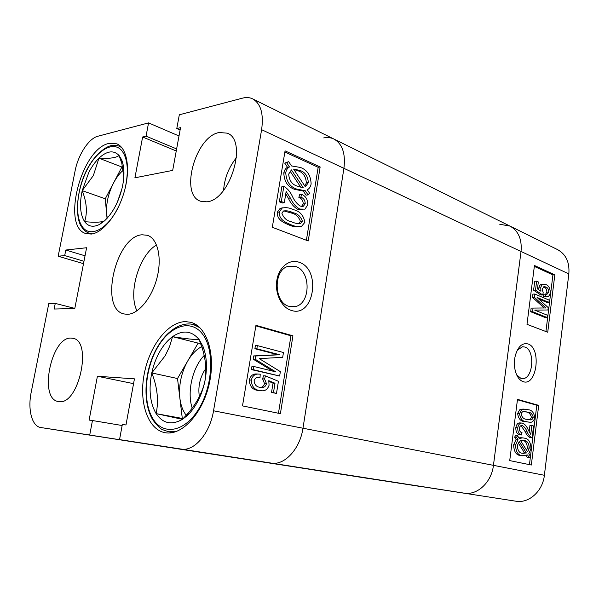 <?xml version="1.0" encoding="UTF-8"?>
<svg xmlns="http://www.w3.org/2000/svg" width="599" height="599" viewBox="0 0 599 599"><rect width="100%" height="100%" fill="white"/><g stroke="black" fill="none" stroke-linecap="round" stroke-linejoin="round"><path stroke-width="0.9" d="M527.966 343.931C522.253 342.606 518.03 346.514 515.297 355.649C514.084 360.838 514.092 365.967 515.327 371.013C516.944 376.831 519.573 380.38 523.204 381.668C536.899 386.662 541.691 347.914 527.966 343.931M516.675 374.899L520.898 378.351L522.68 378.59C533.297 378.995 535.281 349.898 524.859 347.038L522.62 346.739L517.371 350.048M528.618 422.1L524.582 421.524C520.816 421.509 518.487 418.836 517.611 413.49L519.73 409.768L523.915 409.154M532.107 437.854C530.063 436.971 528.423 435.001 527.187 431.954C525.997 428.847 524.387 426.72 522.365 425.589L521.804 425.507C520.591 425.455 519.752 426.391 519.303 428.322C519.408 431.01 520.314 432.433 522.006 432.598L521.512 434.964C518.959 434.417 517.701 432.044 517.738 427.843C518.449 424.489 519.85 422.901 521.954 423.081L522.702 423.194C525.068 424.302 526.948 426.623 528.333 430.157L530.766 434.372L531.867 425.53L533.582 425.964L532.107 437.854L530.197 437.667C528.153 436.783 526.514 434.822 525.271 431.782L521.033 425.649M521.512 434.964L519.595 434.784C517.034 434.238 515.776 431.864 515.814 427.671C516.525 424.317 517.933 422.737 520.037 422.916L520.366 422.946M529.149 431.827L529.958 425.365L531.867 425.53M522.979 455.846L520.344 455.502C516.121 455.105 513.89 451.541 513.65 444.81L516.083 439.456L514.623 437.128L515.627 435.563L517.543 435.75L519.251 438.483L522.642 437.869L524.522 438.161C528.58 438.655 530.729 442.137 530.969 448.614L528.782 453.757L530.407 456.356L529.246 457.614L527.33 457.396L526.169 455.539M518.846 437.832L521.444 437.757M529.449 464.637L536.801 405.238L517.439 399.765M499.768 224.266L509.951 226.078C518.412 230.832 522.103 239.301 521.033 251.475L493.441 465.348C491.562 482.322 477.223 495.598 464.083 493.134C477.223 495.598 491.562 482.322 493.441 465.348L521.033 251.475C522.103 239.301 518.412 230.832 509.951 226.078L557.662 249.663C566.018 254.335 569.739 262.422 568.833 273.915L544.386 475.277C542.746 491.225 528.872 503.609 515.934 501.213L400.154 483.288L515.934 501.213M421.209 486.613L314.902 470.155L421.209 486.56M367.891 478.391L176.668 448.501M517.491 399.361L509.727 460.601L531.335 465.026L538.703 405.366L517.491 399.361M534.45 265.492L526.993 324.336L547.733 332.235L554.824 274.851L534.45 265.492M545.921 331.547L552.929 274.934L534.33 266.413M552.929 274.934L554.824 274.851M546.49 296.715L543.645 296.565L543.75 294.191L547.007 294.236L548.811 292.095C548.594 289.19 547.591 287.483 545.809 286.951L544.057 286.644L542.17 289.122L543.211 292.746L542.709 294.955L535.506 290.133L536.637 281.178L538.329 281.927L537.453 288.898L540.912 291.219L540.762 287.812C541.264 285.573 542.222 284.375 543.637 284.218L546.011 284.622C548.699 285.573 550.122 288.269 550.279 292.709C549.807 295.18 548.819 296.512 547.306 296.692L545.547 296.512L545.652 294.139M545.622 294.139L546.909 292.147C546.692 289.25 545.689 287.542 543.907 287.018L543.48 286.846M542.709 294.955L540.807 295.007L533.597 290.193L534.727 281.253L536.637 281.178M538.801 289.804L538.853 287.872C539.355 285.633 540.313 284.443 541.728 284.285L542.559 284.255M547.014 317.485L545.112 317.5L530.669 311.742L531.133 308.096L546.056 307.953L534.398 297.329L534.81 294.042L549.163 300.121L548.886 302.413L537.078 297.448L548.235 307.654L547.943 309.975L534.735 310.125L547.299 315.186L547.014 317.485L532.586 311.712L533.043 308.066M544.109 307.938L532.489 297.374L532.9 294.094L534.81 294.042M548.886 302.413L546.984 302.45L538.786 299.006M547.943 309.975L534.742 310.125M536.801 405.238L538.703 405.366M529.246 457.614L527.577 454.948L522.253 455.719C518.038 455.322 515.814 451.751 515.567 445.012L518 439.651L516.083 439.456M518 439.651L516.54 437.315L514.623 437.128M516.54 437.315L517.543 435.75M522.253 455.719L520.344 455.502M515.567 445.012L513.65 444.81M526.349 452.979L519.198 441.553L517.349 445.491C517.603 450.523 519.333 453.129 522.538 453.293L526.349 452.979L524.432 452.769L518.202 442.841M522.433 453.271L524.432 452.769M529.254 448.134L527.345 447.932C527.068 443.14 525.398 440.624 522.328 440.385L520.509 440.497L527.637 451.916L529.254 448.134C528.984 443.335 527.307 440.819 524.237 440.572M526.656 450.343L527.345 447.932M522.365 425.589L521.549 425.515M517.738 427.843L515.814 427.671M526.491 421.689C522.732 421.674 520.404 418.993 519.528 413.639L521.647 409.903L524.672 409.207L527.989 409.738C531.702 409.828 533.971 412.494 534.795 417.735C533.731 421.202 532.017 422.692 529.651 422.19L524.582 421.524M519.528 413.639L517.611 413.49M521.647 409.903L519.73 409.768M527.682 412.119L524.29 411.543C522.852 411.236 521.789 412.105 521.085 414.156C522.163 417.653 524.058 419.36 526.783 419.293L529.973 419.832C531.448 420.191 532.548 419.337 533.282 417.256C532.264 413.797 530.392 412.09 527.682 412.119L523.863 411.55M533.282 417.256L531.373 417.106C530.355 413.654 528.483 411.947 525.772 411.977M528.52 419.674C529.823 419.854 530.774 419.001 531.373 417.106M532.586 311.712L530.669 311.742M543.892 306.022L541.99 306.052M534.398 297.329L532.489 297.374M545.547 296.512L543.645 296.565M548.811 292.095L546.909 292.147M545.809 286.951L543.907 287.018M535.506 290.133L533.597 290.193M540.762 287.812L538.853 287.872M290.29 225.449L292.334 225.261M369.381 478.549L40.829 427.536L89.723 435.039L92.456 420.528L89.124 420.086L97.412 376.254L134.438 378.853L125.977 424.976L122.331 424.489L119.545 439.614L181.257 449.085C194.143 451.676 209.987 433.347 213.536 410.787L261.613 129.676C263.8 113.907 260.827 103.642 252.696 98.88C249.663 97.412 246.301 97.165 242.595 98.124L179.318 114.791L176.787 128.568L180.531 127.647L172.684 170.408L134.917 177.798L142.629 137.006L146.059 136.16L148.559 122.892L97.899 136.235C88.749 138.384 78.102 154.856 75.055 171.089L58.17 256.237L64.699 255.563L65.793 250.03L86.6 247.739L74.793 308.507L54.15 309.024L55.258 303.401L48.774 303.611L31.2 392.248C27.576 409.581 31.919 426.443 40.829 427.536L369.388 478.496M119.545 439.614L271.257 463.102C284.465 465.685 300.017 449.003 302.974 428.225C300.017 449.003 284.465 465.685 271.257 463.102L206.595 453.158M509.951 226.078L334.01 139.088C342.411 143.925 345.705 153.666 343.916 168.319L302.974 428.225L343.916 168.319C345.705 153.666 342.411 143.925 334.01 139.088C330.895 137.575 327.458 137.186 323.715 137.912M181.257 449.085L464.083 493.134L206.595 453.166M299.036 262.242C289.527 258.708 278.969 266.997 276.865 280.16C274.619 293.27 281.53 307.549 291.234 310.387C314.018 318.339 321.76 269.191 299.036 262.242M295.584 266.45L288.261 266.3C273.002 269.924 273.713 302.727 289.107 306.366L294.97 306.643C310.769 304.195 311.27 270.995 295.584 266.45M219.122 132.514C195.281 136.565 179.46 194.825 200.538 201.219L206.82 201.818C230.226 200.38 248.121 140.144 227.231 133.158L219.122 132.514M236.47 157.642C228.818 167.211 224.52 178.128 223.562 190.377M71.221 338.098C51.289 336.324 38.351 399.136 58.38 401.517L58.904 401.592C78.671 405.635 92.845 340.786 72.913 338.308L71.221 338.098M185.563 321.626C167.967 321.715 149.361 346.087 144.172 374.263C138.766 402.401 147.878 429.812 165.242 432.725L165.833 432.815C182.41 435.443 202.889 412.988 209.313 383.54C215.925 354.129 206.775 326.238 190.692 322.284L185.563 321.626M108.973 143.431C81.165 148.589 61.001 227.455 86.136 233.625L91.4 234.052C103.208 232.726 118.1 213.813 124.367 191.268C130.732 168.738 127.055 147.728 116.745 143.812L108.973 143.431M142.053 234.778C115.779 236.216 98.955 308.964 124.015 313.943L127.235 314.325C138.324 314.34 151.981 297.913 157.043 277.711C162.217 257.533 157.604 238.492 147.384 235.287L142.053 234.778M156.549 244.984C139.17 254.83 127.804 293.076 136.984 310.814M299.171 226.722C295.794 227.096 292.409 226.512 289.003 224.969C284.54 222.955 276.88 220.297 277.247 212.263L280.167 208.332L282.96 207.763M284.3 202.739L282.324 203.009L279.344 201.788L281.859 186.671L283.836 186.364C287.363 188.4 290.171 191.643 292.26 196.083C294.274 200.583 296.947 203.922 300.271 206.093L303.394 206.243L305.228 203.682C305.056 200.231 303.596 198.082 300.84 197.228L301.641 194.39C305.775 196.06 307.811 199.549 307.744 204.843L304.958 209.163L299.732 209.058C295.831 206.82 292.694 203.136 290.328 197.992L286.157 191.508L284.3 202.739L281.313 201.519L283.836 186.364M301.507 206.453L303.251 203.945C303.079 200.5 301.619 198.351 298.864 197.505L299.665 194.668L301.641 194.39M302.33 209.65L297.755 209.306C293.854 207.074 290.725 203.398 288.359 198.269L285.775 193.829M306.044 195.177L303.311 191.059L294.715 189.381C287.902 187.105 284.263 181.654 283.784 173.014C284.315 170.266 285.558 168.356 287.505 167.286L284.727 163.108L288.681 161.663L291.526 165.945L300.361 167.443C307.182 169.891 310.769 175.402 311.128 183.975C310.574 186.791 309.294 188.722 307.287 189.778L309.616 193.297L308.028 194.9L306.044 195.177M306.389 240.259L318.166 167.316L284.869 152.049M176.653 448.561L89.723 435.039M83.501 263.665L58.17 256.237M179.004 135.98L148.559 122.892M308.223 240.963L320.143 166.979L285.064 150.858L272.313 227.276L308.223 240.963M280.392 413.654L292.933 335.807L255.945 325.339L242.498 405.897L280.392 413.654M180.097 130.013L176.787 128.568M176.248 150.985L142.629 137.006M176.623 148.926L146.059 136.16M83.972 261.261L64.699 255.563M85.028 255.803L65.793 250.03M74.815 308.395L55.258 303.401M122.144 425.515L92.456 420.528M133.562 383.652L97.412 376.254M278.453 413.258L290.964 335.784L292.933 335.807M290.964 335.784L255.855 325.863M260.228 387.366C262.355 387.336 263.785 386.078 264.533 383.585L262.609 378.853L263.523 375.79L265.484 375.902L278.445 381.301L276.491 393.371L273.466 392.689L275.001 383.248L268.779 380.679L269.071 385.239C267.79 389.028 265.492 390.885 262.182 390.803L259.397 390.496C254.32 389.709 251.61 386.25 251.273 380.11C252.389 376.165 254.59 374.15 257.892 374.061L260.213 374.18L260.041 377.437L258.349 377.4C256.327 377.333 254.904 378.441 254.081 380.724C254.523 384.685 256.417 386.872 259.771 387.276L262.04 387.508C264.226 387.538 265.716 386.273 266.495 383.712L264.578 378.972L265.484 375.902M276.491 393.371L271.504 392.547L273.039 383.12L268.973 381.443M260.303 390.66L257.435 390.346C252.359 389.567 249.656 386.108 249.311 379.983C250.427 376.052 252.636 374.038 255.93 373.948L258.072 374.046M279.651 376.03L251.408 369.605L251.939 366.416L253.894 366.506L275.645 371.814L255.107 359.213L255.646 355.993L279.726 354.758L256.844 348.775L257.368 345.608L283.462 352.504L282.683 357.333L259.225 358.606L280.362 371.635L279.651 376.03L253.37 369.703L253.894 366.506M272.65 371.081L253.152 359.138L253.684 355.926L277.756 354.69L254.882 348.73L255.406 345.563L257.368 345.608M318.166 167.316L320.143 166.979M308.028 194.9L305.288 190.767L303.311 191.059M305.288 190.767L296.692 189.089L294.715 189.381M296.692 189.089C289.879 186.806 286.232 181.34 285.753 172.677L283.784 173.014M285.753 172.677C286.292 169.921 287.527 168.012 289.482 166.941L287.505 167.286M289.482 166.941L286.696 162.748L284.727 163.108M286.696 162.748L288.681 161.663M299.904 170.43L293.6 169.09L305.37 186.881L308.313 182.643C307.916 176.166 305.116 172.1 299.904 170.43L297.928 170.76L293.877 169.51M308.313 182.643L306.336 182.95C305.939 176.488 303.139 172.422 297.928 170.76M304.839 186.087L306.336 182.95M288.696 174.084C289.205 180.509 292.02 184.507 297.141 186.087L303.259 187.704L291.428 169.884L288.696 174.084M300.84 187.337L290.013 171.052M281.313 201.519L279.344 201.788M305.228 203.682L303.251 203.945M300.84 197.228L298.864 197.505M299.732 209.058L297.755 209.306M290.979 224.752C286.509 222.731 278.849 220.065 279.216 212.016L282.136 208.07C285.925 207.224 289.699 207.763 293.45 209.687C299.695 211.02 303.521 215.221 304.921 222.289L301.492 226.422C298.01 226.939 294.506 226.377 290.979 224.752L289.003 224.969M279.216 212.016L277.247 212.263M302.39 221.158C300.653 216.359 297.516 213.543 292.971 212.705C289.841 211.073 286.696 210.504 283.522 210.99L281.867 213.162C283.679 218.088 286.884 220.949 291.488 221.735C294.551 223.27 297.591 223.831 300.608 223.42L302.39 221.158L300.413 221.383C298.676 216.598 295.539 213.783 290.994 212.944L283.791 210.878M298.422 223.719L300.413 221.383M292.971 212.705L290.994 212.944M253.37 369.703L251.408 369.605M255.107 359.213L253.152 359.138M255.646 355.993L253.684 355.926M279.726 354.758L277.756 354.69M256.844 348.775L254.882 348.73M260.041 377.437L259.067 377.377M266.495 383.712L264.533 383.585M264.578 378.972L262.609 378.853M273.466 392.689L271.504 392.547M275.001 383.248L273.039 383.12M259.397 390.496L257.435 390.346M251.273 380.11L249.311 379.983M123.319 170.131C119.665 173.283 116.408 177.566 113.548 182.98L105.267 198.778L82.198 190.654L88.832 172.332C91.812 166.582 95.174 161.865 98.925 158.188C106.929 150.791 113.66 149.907 119.119 155.53L121.732 159.963C124.465 166.986 124.659 176.046 122.331 187.15C118.797 201.676 112.874 212.9 104.555 220.821L99.763 224.296C93.429 227.568 88.39 226.692 84.639 221.652C80.154 214.562 79.338 204.229 82.198 190.654L93.354 175.552L98.925 158.188C109.168 158.78 115.892 157.889 119.119 155.53L121.837 163.467L123.806 177.282M122.713 166.919L121.919 167.009L113.548 182.98C108.269 193.477 105.971 203.787 106.644 213.925L107.296 218.081M121.994 188.595L117.337 202.207M121.919 167.009L98.925 158.188M104.555 220.821L101.935 221.675C98.266 222.424 92.501 222.416 84.639 221.652C87.559 212.45 86.743 202.118 82.198 190.654M105.267 198.778L107.049 218.35M151.772 372.937C153.464 365.158 156.137 358.045 159.798 351.583C163.49 345.159 167.735 340.18 172.542 336.66C182.815 329.675 191.71 330.67 199.212 339.64L203.009 346.492C206.857 356.405 207.456 368.108 204.828 381.6C201.556 396.164 195.671 407.522 187.173 415.676L182.455 419.33C171.673 425.455 162.898 423.553 156.129 413.639C149.975 402.977 148.522 389.41 151.772 372.937L165.264 355.656L169.667 346.289L172.542 336.66C185.256 338.675 194.143 339.67 199.212 339.64L202.806 350.018C205.959 361.092 206.633 371.62 204.828 381.6C202.237 392.637 196.719 403.105 188.266 413.018L182.455 419.33L156.129 413.639C158.847 400.679 157.395 387.111 151.772 372.937L177.514 378.523L179.88 398.268C180.636 404.415 182.373 409.559 185.091 413.699L186.267 415.294M205.794 368.617L204.027 371.283C199.534 379.384 197.984 387.815 199.37 396.56M201.743 346.596C196.412 349.382 191.747 354.159 187.757 360.927C181.242 372.683 178.614 385.135 179.88 398.268L182.298 418.424L183.159 418.604M204.192 355.439C192.451 367.554 186.813 392.158 192.212 408.114M200.643 343.414L198.134 343.122L177.514 378.523M198.134 343.122L172.542 336.66M182.298 418.424L156.129 413.639M568.833 273.915L261.613 129.676M213.536 410.787L544.386 475.277M527.187 431.954L525.271 431.782M290.328 197.992L288.359 198.269M92.478 233.872L89.393 233.348C85.912 231.91 83.456 229.934 82.026 227.425C74.126 218.058 76.425 185.398 89.917 164.411C97.233 152.483 107.079 146.201 111.122 145.677C113.406 145.078 116.079 145.228 119.134 146.134L121.882 147.706M125.206 188.064C128.86 170.88 127.699 158.376 121.717 150.544C113.181 140.51 97.031 150.162 86.997 169.959C76.837 189.613 74.463 215.528 82.153 226.415C90.03 238.851 108.876 228.713 119.515 204.678M176.076 431.617L168.746 431.774L162.913 429.805C160.884 429.371 157.522 426.076 152.82 419.906C143.58 404.782 143.835 377.759 152.94 356.143C162 334.527 178.906 320.839 193.417 324.561L199.924 327.713M153.044 418.941C163.332 435.952 185.069 432.051 199.025 408.511C213.147 385.194 214.524 349.292 202.484 334.032C190.647 318.413 169.704 325.819 157.297 347.944C144.718 369.875 142.54 402.258 153.044 418.941M521.841 378.553L522.68 378.59M522.642 437.869L520.726 437.682M523.676 453.465L523.219 453.421M521.954 423.081L520.037 422.916M524.672 409.207L522.762 409.065M529.973 419.832L529.089 419.757M547.007 294.236L546.355 294.251M543.637 284.218L541.728 284.285M252.696 98.88L334.01 139.088M290.635 306.733L294.97 306.643M303.394 206.243L301.619 206.468M282.136 208.07L280.167 208.332M300.608 223.42L298.631 223.637M262.04 387.508L260.385 387.396M257.892 374.061L255.93 373.948M91.55 234.037L89.393 233.348M121.245 146.98L119.134 146.134M101.942 221.682L99.763 224.296M121.837 163.467L121.732 159.963M173.006 432.493L168.746 431.774M197.55 325.669L193.417 324.561M188.266 413.018L187.173 415.676M202.806 350.018L203.009 346.492"/></g></svg>
